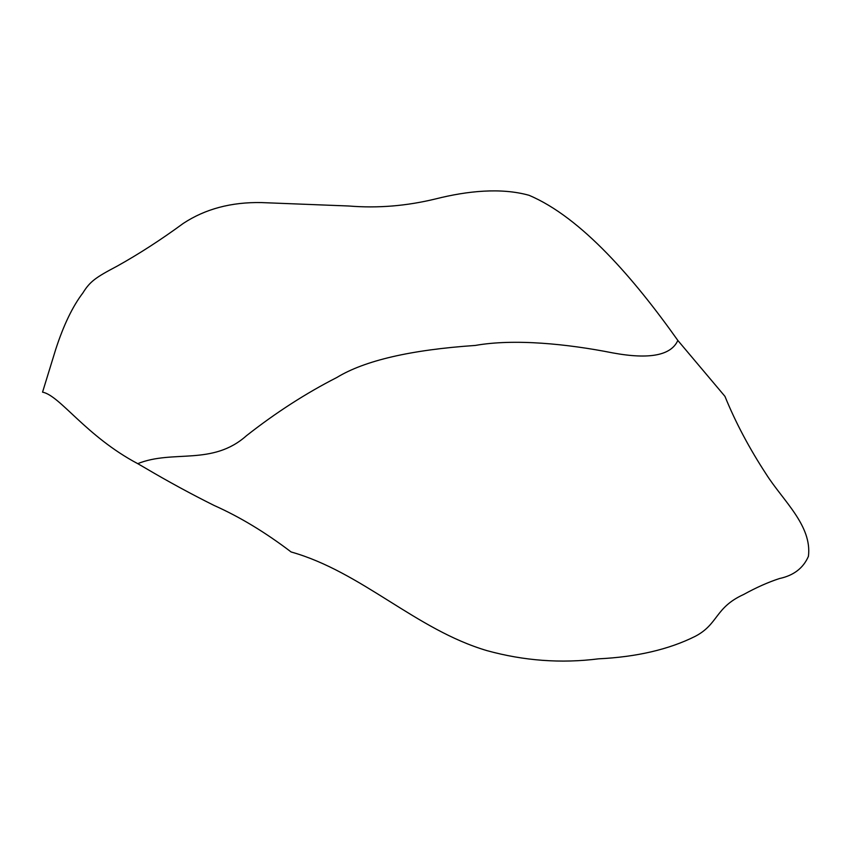 <?xml version="1.0" encoding="UTF-8"?>
<svg xmlns="http://www.w3.org/2000/svg" width="851" height="851" viewBox="0 0 851 851"><rect width="100%" height="100%" fill="white"/><g stroke="black" fill="none" stroke-linecap="round" stroke-linejoin="round"><path stroke-width="1.28" d="M677.843 340.453C634.601 279.447 581.467 217.356 528.96 195.273C500.792 187.433 467.071 191.007 435.925 198.847C406.767 205.974 377.78 208.367 348.984 206.016L261.502 202.581C231.323 201.995 205.251 208.942 183.295 223.398C160.945 239.78 138.862 254.045 117.055 266.193C95.642 277.469 89.983 281.447 82.877 292.957C72.654 306.328 63.602 325.103 55.74 349.304L42.55 392.151C60.017 395.524 85.813 436.127 137.734 463.657C173.136 449.381 212.271 466.157 246.492 435.691C275.777 412.682 305.881 393.279 336.815 377.504C364.654 360.526 410.82 349.835 475.294 345.442C514.27 338.517 567.617 343.942 612.741 352.899C649.356 359.633 671.056 355.495 677.843 340.453L724.956 396.364C735.487 422.287 749.242 448.232 766.23 474.22C783.005 500.696 812.205 525.652 808.429 556.309C803.333 568.085 793.706 575.489 779.548 578.52C768.208 582.201 756.262 587.52 743.689 594.466C714.797 607.582 718.563 624.187 695.118 636.388C668.833 649.494 636.622 656.972 598.508 658.834C561.213 663.567 524.025 660.833 486.953 650.632C415.948 629.676 361.632 571.861 291.116 551.969C265.31 532.322 239.642 516.823 214.122 505.462C191.039 493.963 168.041 481.453 145.127 467.933L137.734 463.657"/></g></svg>
